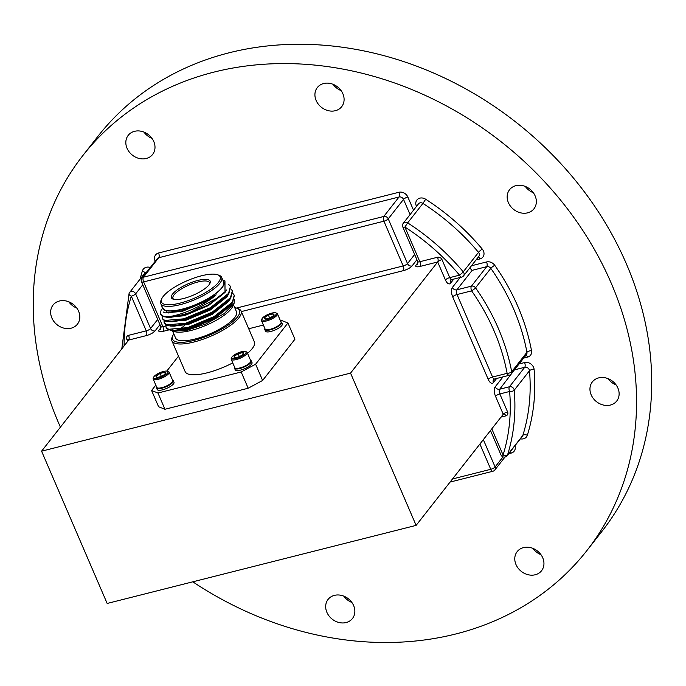 <?xml version="1.0" encoding="UTF-8"?>
<svg xmlns="http://www.w3.org/2000/svg" width="686" height="686" viewBox="0 0 686 686"><rect width="100%" height="100%" fill="white"/><g stroke="black" fill="none" stroke-linecap="round" stroke-linejoin="round"><path stroke-width="1.03" d="M416.119 525.382L350.546 373.107L41.58 451.182L107.162 603.457L416.119 525.382L503.25 414.25L495.515 396.276A3.619 1.072 156.7 0 1 499.845 393.944L507.589 411.917A3.619 1.072 -23.3 0 0 503.25 414.25A3.619 1.646 75.8 0 1 503.738 413.915L503.25 414.25M350.546 373.107L437.677 261.975L419.986 266.451A3.619 1.646 75.8 0 0 419.832 261.726L437.522 257.259A3.619 3.036 -141.9 0 1 442.007 259.642L449.75 277.624L459.517 275.155A3.619 0.48 -40 0 0 463.247 271.836L478.511 252.362A208.561 175.11 -141.9 0 0 422.928 203.408L407.664 222.881A208.561 175.11 38.1 0 1 463.247 271.836A3.619 3.036 -141.9 0 1 463.582 275.841L478.845 256.358A3.619 3.036 -141.9 0 0 478.511 252.362A3.619 0.48 140 0 1 482.232 249.044A7.229 6.071 38.1 0 1 479.943 258.931L476.067 259.908M41.58 451.182L128.711 340.05A3.619 1.646 75.8 0 0 128.556 335.334A3.619 3.036 -141.9 0 0 126.807 339.296L127.69 341.354M280.437 320.748L281.569 320.456L287.931 322.986L294.937 339.236L262.618 380.456L248.178 388.233L164.949 409.268L158.586 406.738L151.589 390.488L157.952 393.009L241.172 371.984L255.621 364.197L262.618 380.456M127.047 148.279A15.486 13.008 38.1 0 1 128.222 135.348A15.486 13.008 38.1 0 1 148.433 134.67A15.486 13.008 38.1 0 1 152.601 154.461A15.486 13.008 38.1 0 1 139.181 158.457A15.486 13.008 38.1 0 1 127.047 148.279M316.143 100.499A15.486 13.008 38.1 0 1 317.318 87.559A15.486 13.008 38.1 0 1 337.529 86.882A15.486 13.008 38.1 0 1 341.697 106.673A15.486 13.008 38.1 0 1 328.277 110.669A15.486 13.008 38.1 0 1 316.143 100.499M60.419 427.155A320.19 268.835 38.1 0 1 58.542 422.868A320.19 268.835 38.1 0 1 82.912 155.482A320.19 268.835 38.1 0 1 500.763 141.479A320.19 268.835 38.1 0 1 586.864 550.601A320.19 268.835 38.1 0 1 192.8 581.814M515.992 564.552A15.486 13.008 38.1 0 1 517.175 551.621A15.486 13.008 38.1 0 1 537.387 550.944A15.486 13.008 38.1 0 1 541.554 570.735A15.486 13.008 38.1 0 1 528.126 574.731A15.486 13.008 38.1 0 1 515.992 564.552M326.896 612.341A15.486 13.008 38.1 0 1 328.08 599.401A15.486 13.008 38.1 0 1 348.291 598.724A15.486 13.008 38.1 0 1 352.458 618.515A15.486 13.008 38.1 0 1 339.03 622.511A15.486 13.008 38.1 0 1 326.896 612.341M591.169 394.844A15.486 13.008 38.1 0 1 592.352 381.913A15.486 13.008 38.1 0 1 612.564 381.236A15.486 13.008 38.1 0 1 616.723 401.027A15.486 13.008 38.1 0 1 603.303 405.023A15.486 13.008 38.1 0 1 591.169 394.844M508.386 202.627A15.486 13.008 38.1 0 1 509.569 189.696A15.486 13.008 38.1 0 1 529.781 189.019A15.486 13.008 38.1 0 1 533.948 208.81A15.486 13.008 38.1 0 1 520.52 212.806A15.486 13.008 38.1 0 1 508.386 202.627M51.87 317.987A15.486 13.008 38.1 0 1 53.045 305.056A15.486 13.008 38.1 0 1 73.265 304.378A15.486 13.008 38.1 0 1 77.424 324.169A15.486 13.008 38.1 0 1 64.004 328.165A15.486 13.008 38.1 0 1 51.87 317.987M82.912 155.482L98.064 136.162A320.19 268.835 38.1 0 1 515.915 122.159A320.19 268.835 38.1 0 1 602.008 531.281L586.864 550.601M351.867 602.454A15.486 13.008 38.1 0 1 343.815 596.143M540.962 554.674A15.486 13.008 38.1 0 1 532.911 548.363M616.131 384.966A15.486 13.008 38.1 0 1 608.088 378.655M533.356 192.749A15.486 13.008 38.1 0 1 525.305 186.438M341.105 90.612A15.486 13.008 38.1 0 1 333.062 84.301M152.009 138.401A15.486 13.008 38.1 0 1 143.966 132.089M76.832 308.1A15.486 13.008 38.1 0 1 68.789 301.797M514.654 369.6L499.691 389.219L509.458 386.75L524.73 367.276L514.963 369.745M491.811 428.853L503.078 455.024A3.619 1.072 156.7 0 1 500.969 454.912A3.619 3.619 0 0 0 507.143 455.71A3.619 3.036 38.1 0 0 507.571 454.878A3.619 1.869 -162.7 0 1 503.078 455.024A204.942 172.075 -141.9 0 0 509.612 391.474A3.619 1.646 75.8 0 1 509.458 386.75A3.619 3.036 -141.9 0 1 514.226 390.205A208.561 175.11 38.1 0 1 507.571 454.878L522.843 435.404A208.561 175.11 -141.9 0 0 529.489 370.732L514.226 390.205A3.619 1.544 175 0 1 509.612 391.474L499.845 393.944A3.619 1.646 75.8 0 1 499.691 389.219A3.619 3.036 38.1 0 1 495.206 386.835A7.229 3.293 75.8 0 0 495.515 396.276M128.556 335.334L146.238 330.866L131.309 296.189A3.619 1.869 -162.7 0 1 129.071 293.565L121.799 348.865M453.806 279.082L450.573 283.207A7.229 3.293 75.8 0 1 445.42 279.957A3.619 1.072 156.7 0 1 449.75 277.624A3.619 1.646 -104.2 0 0 451.851 279.579L461.618 277.11A3.619 1.646 75.8 0 1 459.517 275.155A204.942 172.075 -141.9 0 0 404.903 227.049L407.664 222.881A3.619 3.036 38.1 0 0 404.749 222.333A3.619 3.036 38.1 0 0 403.265 223.276A3.619 3.619 0 0 0 402.793 226.937L417.723 261.615A3.619 1.072 156.7 0 0 419.832 261.726L404.903 227.049A3.619 1.072 156.7 0 1 402.793 226.937M472.148 270.344L456.885 289.818L471.445 286.139L486.717 266.665L472.148 270.344L469.73 267.986M248.178 388.233L241.172 371.984M164.949 409.268L157.952 393.009M151.589 390.488L155.808 385.112M166.792 371.092L178.506 356.163M248.726 328.757L263.39 325.053M287.931 322.986L255.621 364.197M173.815 333.859A36.461 10.787 -23.3 0 0 172.881 335.523A36.461 10.787 -23.3 0 0 210.302 334.777A36.461 10.787 -23.3 0 0 236.559 308.091L238.025 308.597A37.67 11.139 156.7 0 1 241.086 311.032A37.67 11.139 156.7 0 1 210.902 336.166A37.67 11.139 156.7 0 1 171.903 340.831L185.169 371.632A37.67 11.139 -23.3 0 0 232.743 362.885M247.517 353.29A37.67 11.139 -23.3 0 0 254.352 341.834L241.086 311.032M280.866 321.751A9.15 2.71 156.7 0 1 281.637 322.351L282.323 323.938A9.15 2.71 156.7 0 1 270.85 331.467A9.15 2.71 156.7 0 1 265.516 331.175L264.83 329.589A9.15 2.71 156.7 0 1 264.925 328.62M250.57 360.39A9.15 2.71 156.7 0 1 251.342 360.99L252.028 362.577A9.15 2.71 156.7 0 1 240.554 370.106A9.15 2.71 156.7 0 1 235.221 369.814L234.535 368.228A9.15 2.71 156.7 0 1 234.629 367.259M172.555 380.104A9.15 2.71 156.7 0 1 173.318 380.704L174.004 382.291A9.15 2.71 156.7 0 1 162.539 389.82A9.15 2.71 156.7 0 1 157.197 389.528L156.519 387.942A9.15 2.71 156.7 0 1 156.614 386.973M265.808 329.58L266.34 329.769A8.241 2.435 -23.3 0 0 270.473 329.494A8.241 2.435 -23.3 0 0 280.737 323.56L280.968 323.055A8.678 2.564 156.7 0 1 270.164 329.297A8.678 2.564 156.7 0 1 265.808 329.58A8.678 2.564 156.7 0 1 265.105 329.023L261.495 320.645A8.678 2.564 156.7 0 1 261.572 319.745L262.035 318.733A7.812 2.307 156.7 0 1 268.226 314.334A7.812 2.307 156.7 0 1 275.678 312.859A7.812 2.307 156.7 0 1 274.426 316.109A7.812 2.307 156.7 0 1 266.52 319.796A7.812 2.307 156.7 0 1 262.035 318.733M275.678 312.859L276.732 313.219A8.678 2.564 156.7 0 1 277.436 313.785L281.046 322.154A8.678 2.564 156.7 0 1 280.968 323.055M277.436 313.785A8.678 2.564 156.7 0 1 266.554 320.928A8.678 2.564 156.7 0 1 261.495 320.645M269.872 317.815A5.222 1.544 156.7 0 1 265.371 318.956A5.222 1.544 156.7 0 1 264.77 318.853A5.222 1.544 156.7 0 1 264.633 317.592A5.222 1.544 156.7 0 1 268.398 315.088A5.222 1.544 156.7 0 1 272.908 313.956A5.222 1.544 156.7 0 1 273.885 314.934A5.222 1.544 156.7 0 1 273.645 315.311A5.222 1.544 156.7 0 1 269.872 317.815M273.645 315.311L272.908 313.956L268.398 315.088L264.633 317.592L265.371 318.956M273.543 315.431L272.908 313.956M269.624 317.927L268.398 315.088M281.637 322.351A9.15 2.71 156.7 0 1 270.173 329.88A9.15 2.71 156.7 0 1 264.83 329.589M251.342 360.99A9.15 2.71 156.7 0 1 239.877 368.519A9.15 2.71 156.7 0 1 234.535 368.228M235.512 368.228L236.035 368.408A8.241 2.435 -23.3 0 0 240.177 368.133A8.241 2.435 -23.3 0 0 250.441 362.208L250.673 361.694A8.678 2.564 156.7 0 1 239.868 367.945A8.678 2.564 156.7 0 1 235.512 368.228A8.678 2.564 156.7 0 1 234.809 367.662L231.199 359.293A8.678 2.564 156.7 0 1 231.276 358.392L231.739 357.372A7.812 2.307 156.7 0 1 237.931 352.973A7.812 2.307 156.7 0 1 245.382 351.498A7.812 2.307 156.7 0 1 244.13 354.748A7.812 2.307 156.7 0 1 236.224 358.435A7.812 2.307 156.7 0 1 231.739 357.372M245.382 351.498L246.437 351.858A8.678 2.564 156.7 0 1 247.14 352.424L250.75 360.802A8.678 2.564 156.7 0 1 250.673 361.694M247.14 352.424A8.678 2.564 156.7 0 1 236.258 359.567A8.678 2.564 156.7 0 1 231.199 359.293M239.577 356.454A5.222 1.544 156.7 0 1 235.075 357.595A5.222 1.544 156.7 0 1 234.475 357.5A5.222 1.544 156.7 0 1 234.338 356.231A5.222 1.544 156.7 0 1 238.102 353.736A5.222 1.544 156.7 0 1 242.612 352.595A5.222 1.544 156.7 0 1 243.59 353.573A5.222 1.544 156.7 0 1 243.35 353.959A5.222 1.544 156.7 0 1 239.577 356.454M243.35 353.959L242.612 352.595L238.102 353.736L234.338 356.231L235.075 357.595M243.247 354.079L242.612 352.595M239.328 356.566L238.102 353.736M173.318 380.704A9.15 2.71 156.7 0 1 161.853 388.242A9.15 2.71 156.7 0 1 156.519 387.942M157.488 387.942L158.02 388.122A8.241 2.435 -23.3 0 0 162.153 387.847A8.241 2.435 -23.3 0 0 172.418 381.922L172.649 381.416A8.678 2.564 156.7 0 1 161.845 387.659A8.678 2.564 156.7 0 1 157.488 387.942A8.678 2.564 156.7 0 1 156.785 387.376L153.175 379.006A8.678 2.564 156.7 0 1 153.252 378.106L153.715 377.094A7.812 2.307 156.7 0 1 159.907 372.687A7.812 2.307 156.7 0 1 167.358 371.212A7.812 2.307 156.7 0 1 166.115 374.462A7.812 2.307 156.7 0 1 158.2 378.149A7.812 2.307 156.7 0 1 153.715 377.094M167.358 371.212L168.413 371.58A8.678 2.564 156.7 0 1 169.116 372.138L172.726 380.516A8.678 2.564 156.7 0 1 172.649 381.416M169.116 372.138A8.678 2.564 156.7 0 1 158.243 379.281A8.678 2.564 156.7 0 1 153.175 379.006M161.562 376.177A5.222 1.544 156.7 0 1 157.051 377.309A5.222 1.544 156.7 0 1 156.451 377.214A5.222 1.544 156.7 0 1 156.314 375.945A5.222 1.544 156.7 0 1 160.087 373.45A5.222 1.544 156.7 0 1 164.589 372.309A5.222 1.544 156.7 0 1 165.566 373.287A5.222 1.544 156.7 0 1 165.326 373.673A5.222 1.544 156.7 0 1 161.562 376.177M165.326 373.673L164.589 372.309L160.087 373.45L156.314 375.945L157.051 377.309M165.223 373.793L164.589 372.309M161.304 376.28L160.087 373.45M236.559 308.091A36.461 10.787 -23.3 0 0 234.706 307.637M172.563 330.952L175.59 337.984A33.151 9.81 -23.3 0 0 209.916 333.885A33.151 9.81 -23.3 0 0 236.481 311.761L233.454 304.73M226.294 309.086A33.151 9.81 -23.3 0 0 225.248 309.189M184.671 325.533A33.151 9.81 -23.3 0 0 179.26 330.052M171.903 340.831A37.67 11.139 156.7 0 1 172.237 336.929L172.881 335.523M162.205 306.908A33.451 9.896 -23.3 0 0 181.284 309.472A33.451 9.896 -23.3 0 0 215.164 294.028A33.451 9.896 -23.3 0 0 223.096 280.677M217.522 274.752L218.988 275.249A33.151 9.81 156.7 0 1 221.681 277.393L223.619 281.895A33.151 9.81 156.7 0 1 197.054 304.009A33.151 9.81 156.7 0 1 162.728 308.117L160.79 303.624A33.151 9.81 156.7 0 1 161.09 300.185L161.733 298.779A31.942 9.45 -23.3 0 0 194.524 298.127A31.942 9.45 -23.3 0 0 217.522 274.752A31.942 9.45 -23.3 0 0 189.73 279.656A31.942 9.45 -23.3 0 0 163.217 296.421A31.942 9.45 -23.3 0 0 161.733 298.779M161.999 306.428L161.767 306.934L168.053 312.945L193.666 306.788L216.15 294.843C203.742 306.067 178.309 316.529 166.767 316.709A37.67 11.139 156.7 0 0 189.662 312.584L219.04 297.201L225.008 291.782L224.965 280.917L222.89 280.197M216.15 294.843L206.495 301.197L182.356 311.367L164.974 312.91L163.379 312.036M226.466 289.989L224.999 292.459L208.39 305.604L184.251 315.766L166.664 317.241M228.267 294.603L226.903 296.867L210.285 310.012L186.155 320.173L168.559 321.648M230.17 299.01L228.798 301.274L212.188 314.42L188.05 324.581L170.454 326.056M171.654 317.078L172.126 316.615M226.294 296.035L226.817 296.103M232.065 303.418L230.693 305.673L214.083 318.827L189.945 328.988L172.34 330.455M234.458 299.328L234.08 303.358L224.288 313.562L206.057 323.895L186.3 330.532L172.683 330.995L171.329 330.343M166.767 316.709L162.925 316.049L160.327 313.956L161.261 309.395M228.438 284.244L230.462 286.371L228.532 293.402L210.319 307.74L183.874 318.819L164.82 320.456L162.222 318.364L162.11 316.126M230.993 289.08L232.365 290.77L230.427 297.801L212.214 312.147L185.769 323.217L166.715 324.864L164.126 322.772L164.014 320.534M232.888 293.479L234.26 295.177L232.322 302.209L214.118 316.555L187.664 327.625L168.619 329.271L166.021 327.179L165.909 324.941M189.662 312.584L182.21 314.96L167.35 317.266L163.157 316.606L160.464 314.231M230.573 286.645L228.764 293.951L227.298 295.752L210.559 308.288L184.114 319.367L169.245 321.674L165.06 321.014L162.462 318.913L162.453 316.306M232.468 291.053L230.668 298.359L229.201 300.159L212.454 312.696L186.009 323.775L171.148 326.082L166.955 325.413L164.357 323.32L164.348 320.714M234.363 295.46L232.563 302.758L231.096 304.558L214.349 317.103L187.904 328.182L173.344 330.498A37.67 11.139 -23.3 0 1 169.159 329.786A37.67 11.139 -23.3 0 1 166.098 327.351A37.67 11.139 -23.3 0 1 166.055 327.256M168.096 329.066L169.451 329.88M169.159 329.786L173.344 330.498M193.666 306.788L182.116 310.809L168.284 312.945M225.008 291.782L208.15 305.056L184.019 315.217L170.385 317.361L167.35 317.266M168.988 317.266L166.424 316.692M228.035 294.054L226.2 296.918M227.298 295.752L225.274 298.016L210.053 309.463L185.915 319.625L172.28 321.768L169.245 321.674M170.883 321.674L168.319 321.091M229.93 298.453L228.095 301.325M229.201 300.159L227.177 302.423L211.948 313.862L187.81 324.032L174.184 326.176L171.148 326.082M172.778 326.082L170.222 325.498M170.805 317.155L171.26 316.683M231.825 302.86L229.999 305.733M231.096 304.558L229.073 306.831L213.843 318.27L189.713 328.44L176.079 330.575L172.117 329.906M172.709 321.562L173.318 320.928M173.352 321.502L173.961 320.859M175.393 321.245A33.451 9.896 156.7 0 1 176.122 320.551M221.492 300.339A33.451 9.896 156.7 0 1 222.547 300.236M228.318 300.296A33.451 9.896 156.7 0 1 228.807 300.382M234.08 303.358L232.708 306.385A33.451 9.896 156.7 0 1 206.194 325.241A33.451 9.896 156.7 0 1 174.287 331.544L172.683 330.995M172.272 325.533A33.151 9.81 -23.3 0 0 172.066 325.979M228.687 300.545A33.151 9.81 -23.3 0 0 228.172 300.451M222.375 300.374A33.151 9.81 -23.3 0 0 221.312 300.485M176.362 320.508A33.151 9.81 -23.3 0 0 175.625 321.22M221.681 277.393A33.151 9.81 156.7 0 1 195.116 299.516A33.151 9.81 156.7 0 1 160.79 303.624M172.58 294.054A21.095 6.243 156.7 0 1 196.17 280.891A21.095 6.243 156.7 0 1 209.967 283.292A21.095 6.243 156.7 0 1 193.255 295.177A21.095 6.243 156.7 0 1 173.129 299.156A21.095 6.243 156.7 0 1 172.58 294.054M209.564 284.03A19.885 5.882 -23.3 0 0 209.504 282.641A19.885 5.882 -23.3 0 0 193.478 283.335A19.885 5.882 -23.3 0 0 174.073 294.843A19.885 5.882 -23.3 0 0 172.975 298.376A19.885 5.882 -23.3 0 0 173.944 299.379M495.206 386.835L503.018 376.871M496.613 378.483L493.38 382.608A3.619 3.036 38.1 0 1 493.654 379.59L494.657 378.981A3.619 1.646 -104.2 0 1 492.557 377.026L507.125 373.338A204.942 172.075 -141.9 0 0 471.599 290.855L457.039 294.543L492.557 377.026A3.619 1.072 156.7 0 0 488.226 379.358A7.229 3.293 75.8 0 0 493.38 382.608M488.226 379.358L452.7 296.875A3.619 1.072 156.7 0 1 457.039 294.543A3.619 1.646 -104.2 0 1 456.885 289.818A3.619 3.036 -141.9 0 1 452.391 287.434A7.229 3.293 75.8 0 0 452.7 296.875M452.391 287.434L460.212 277.47M445.42 279.957L437.677 261.975A3.619 1.072 156.7 0 1 442.007 259.642M417.963 262.644L416.17 264.933A7.229 2.135 -23.3 0 0 419.986 266.451M416.916 259.728L412.012 265.988A3.619 3.036 38.1 0 1 407.527 263.604L414.661 254.497M241.326 311.59L403.342 270.653A7.229 2.135 -23.3 0 0 412.012 265.988M169.228 329.812L163.045 331.372A3.619 1.646 75.8 0 0 162.891 326.656L165.78 325.927M161.013 327.574L159.221 329.863A7.229 2.135 -23.3 0 0 163.045 331.372M159.967 324.658L155.062 330.909A3.619 3.036 38.1 0 1 150.577 328.534L157.711 319.427M128.711 340.05A3.619 1.072 -23.3 0 0 128.908 339.407L128.711 340.05L146.392 335.583A7.229 2.135 -23.3 0 0 155.062 330.909M142.782 284.75L135.639 293.857A3.619 1.072 -23.3 0 1 131.309 296.189A204.942 172.075 -141.9 0 0 124.115 345.916M144.72 273.217A3.619 1.869 17.3 0 0 142.439 270.816A7.229 6.071 38.1 0 1 150.311 267.506M140.098 279.116A212.171 178.146 38.1 0 1 142.439 270.816M475.535 287.82A208.561 175.11 38.1 0 1 511.687 371.752L526.951 352.278A208.561 175.11 -141.9 0 0 490.807 268.346L475.535 287.82A3.619 0.66 -35.1 0 1 471.599 290.855A3.619 1.646 -104.2 0 1 471.445 286.139A3.619 3.036 38.1 0 1 475.535 287.82M494.657 378.981L509.218 375.302A3.619 3.619 0 0 0 511.181 374.024L526.454 354.551A3.619 3.036 38.1 0 0 526.951 352.278A3.619 1.415 169.4 0 1 531.521 350.692A7.229 6.071 38.1 0 1 527.551 357.123L523.667 358.101M494.743 265.302A3.619 0.66 -35.1 0 0 490.807 268.346A3.619 3.036 38.1 0 0 486.717 266.665A3.619 1.646 75.8 0 0 486.563 261.949A7.229 6.071 38.1 0 1 494.743 265.302A212.171 178.146 38.1 0 1 531.521 350.692M416.496 206.4L416.351 206.066A7.229 6.071 38.1 0 1 417.92 199.043A7.229 6.071 38.1 0 1 425.689 199.24L422.928 203.408A3.619 3.036 38.1 0 0 418.537 203.802L403.265 223.276M425.689 199.24A212.171 178.146 38.1 0 1 482.232 249.044M501.029 417.097L505.831 415.879A3.619 3.036 -141.9 0 0 507.589 411.917M534.102 369.462A3.619 1.544 -5 0 0 529.489 370.732A3.619 3.036 -141.9 0 0 524.73 367.276A3.619 1.646 -104.2 0 0 524.576 362.56A7.229 6.071 38.1 0 1 534.102 369.462A212.171 178.146 38.1 0 1 527.337 435.258A7.229 6.071 38.1 0 1 520.374 438.826M507.143 455.71L522.406 436.236A3.619 3.036 38.1 0 0 522.843 435.404A3.619 1.869 -162.7 0 1 527.337 435.258M452.511 478.965L490.773 469.301L479.9 444.039M236.473 308.065L403.188 265.936L383.92 221.192L143.614 281.912L162.891 326.656A3.619 1.072 156.7 0 1 160.781 326.545L141.505 281.8A3.619 1.072 156.7 0 0 143.614 281.912A3.619 1.646 -104.2 0 1 143.46 277.195L383.766 216.467L399.038 196.993L158.732 257.722L143.46 277.195A3.619 3.036 38.1 0 0 141.985 278.139A3.619 3.619 0 0 0 141.505 281.8M155.216 261.263L155.07 260.92A7.229 6.071 -141.9 0 1 158.577 252.997L398.883 192.277A7.229 6.071 -141.9 0 1 407.853 197.045L413.521 210.199M471.479 265.756L486.563 261.949M519.079 363.949L524.576 362.56M510.315 451.662A3.619 1.646 -104.2 0 1 511.199 453.077A7.229 6.071 -141.9 0 0 514.937 445.763M511.199 453.077L508.712 453.712M410.074 214.589L403.522 199.377L388.25 218.851L407.527 263.604A3.619 1.072 156.7 0 1 403.188 265.936A3.619 1.646 75.8 0 1 403.342 270.653M146.855 271.913A3.619 3.036 -141.9 0 0 144.943 272.934L129.671 292.408A3.619 3.036 -141.9 0 1 131.155 291.473A3.619 3.036 -141.9 0 1 135.639 293.857L150.577 328.534A3.619 1.072 156.7 0 1 146.238 330.866A3.619 1.646 75.8 0 1 146.392 335.583M483.338 439.649L495.103 466.969L503.027 456.867M494.829 469.987A3.619 3.036 38.1 0 0 495.103 466.969A3.619 1.072 -23.3 0 1 490.773 469.301A3.619 1.646 75.8 0 0 492.874 471.256A3.619 3.619 0 0 0 494.829 469.987L504.99 457.03M383.92 221.192A3.619 1.646 -104.2 0 1 383.766 216.467A3.619 3.036 38.1 0 1 388.25 218.851A3.619 1.072 156.7 0 1 383.92 221.192M398.883 192.277A3.619 1.646 75.8 0 1 399.038 196.993A3.619 3.036 38.1 0 1 403.522 199.377A3.619 1.072 156.7 0 1 407.853 197.045M141.985 278.139L157.248 258.656A3.619 3.036 38.1 0 1 158.732 257.722A3.619 1.646 75.8 0 0 158.577 252.997M159.221 329.863A3.619 3.036 -141.9 0 0 160.704 328.92L160.781 326.545M155.559 260.817A3.619 1.072 -23.3 0 0 155.07 260.92M505.831 415.879A3.619 1.646 75.8 0 0 503.738 413.915M128.908 339.407L128.908 339.407A3.619 1.072 -23.3 0 0 126.807 339.296M479.943 258.931A3.619 1.646 75.8 0 0 478.348 257.001M450.573 283.207A3.619 3.036 38.1 0 1 450.848 280.188L451.851 279.579M437.677 261.975A3.619 1.646 75.8 0 0 437.522 257.259M416.848 205.954A3.619 1.072 -23.3 0 0 416.351 206.066M416.17 264.933A3.619 3.036 -141.9 0 0 417.654 263.99L417.723 261.615M511.181 374.024A3.619 3.036 -141.9 0 0 511.687 371.752A3.619 1.415 -10.6 0 1 507.125 373.338A3.619 1.646 -104.2 0 0 509.218 375.302M527.551 357.123A3.619 1.646 75.8 0 0 525.948 355.194M450.076 482.069L492.874 471.256M490.481 430.542L500.969 454.912M129.671 292.408A3.619 3.619 0 0 0 129.071 293.565M461.618 277.11A3.619 3.619 0 0 0 463.582 275.841M160.327 313.956L160.567 314.505M162.222 318.364L162.462 318.913M164.126 322.772L164.357 323.32M230.462 286.362L230.702 286.92M232.365 290.77L232.597 291.318M234.26 295.177L234.501 295.726M173.069 330.489L176.079 330.575M168.49 312.953L168.053 312.945M222.221 312.164L221.981 311.615M220.326 307.757L220.086 307.208M218.422 303.358L218.191 302.8M186.026 328.671L185.786 328.122M184.122 324.272L183.891 323.715M182.227 319.865L181.987 319.316"/></g></svg>
